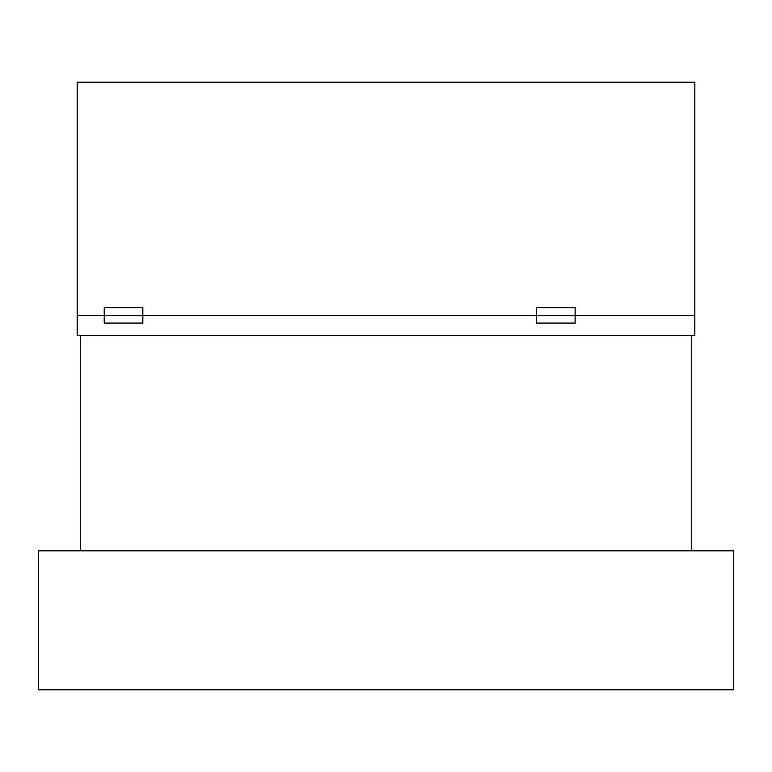 <?xml version="1.0" encoding="UTF-8"?>
<svg xmlns="http://www.w3.org/2000/svg" width="772" height="772" viewBox="0 0 772 772"><rect width="100%" height="100%" fill="white"/><g stroke="black" fill="none" stroke-linecap="round" stroke-linejoin="round"><path stroke-width="1.16" d="M691.712 335.434L691.712 550.822M80.288 335.434L80.288 550.822M38.6 689.782L733.4 689.782L733.4 550.822L38.6 550.822L38.6 689.782M536.54 307.642L536.54 315.362L77.2 315.362L77.2 82.218L694.8 82.218L694.8 315.362L536.54 315.362L536.54 323.082L575.14 323.082L575.14 307.642L536.54 307.642M104.22 307.642L104.22 323.082L142.82 323.082L142.82 307.642L104.22 307.642M536.54 315.362L694.8 315.362L694.8 335.434L77.2 335.434L77.2 315.362L536.54 315.362"/></g></svg>

